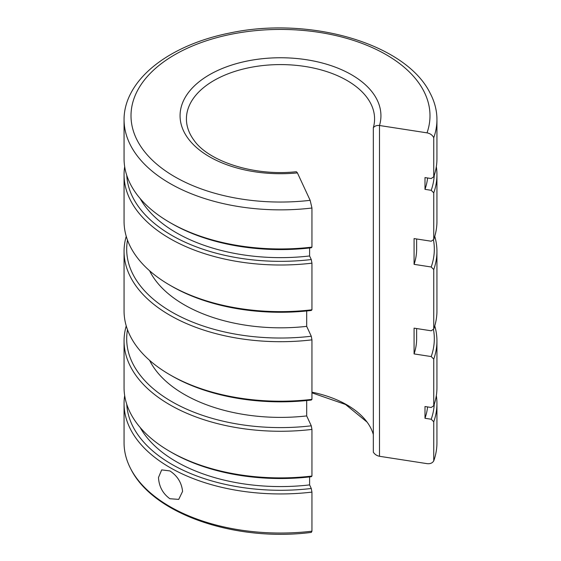 <?xml version="1.0" encoding="UTF-8"?>
<svg xmlns="http://www.w3.org/2000/svg" width="561" height="561" viewBox="0 0 561 561"><rect width="100%" height="100%" fill="white"/><g stroke="black" fill="none" stroke-linecap="round" stroke-linejoin="round"><path stroke-width="0.84" d="M158.49 477.495C158.987 486.485 162.781 493.561 169.878 498.729L178.721 499.388L182.577 491.401C181.645 482.67 177.409 475.847 169.878 470.917L161.687 469.887L158.49 477.495M436.942 403.625A156.442 90.321 0 0 1 433.751 421.788L433.751 460.876A156.442 90.321 0 0 0 436.942 442.72L436.942 403.625A156.442 90.321 0 0 0 436.325 395.603M124.058 403.625L124.058 442.72A156.442 90.321 0 0 0 130.797 468.954A156.442 90.321 0 0 0 169.878 506.583A156.442 90.321 0 0 0 311.951 531.197L311.951 492.102A156.442 90.321 0 0 1 169.878 467.495A156.442 90.321 0 0 1 124.058 403.625A156.442 90.321 0 0 1 124.675 395.603M436.942 340.948L436.942 387.574A156.442 90.321 180 0 1 433.751 405.729L433.751 359.103A156.442 90.321 0 0 0 436.942 340.948A156.442 90.321 0 0 0 434.761 325.913M171.736 452.517L169.878 451.437A156.442 90.321 180 0 0 311.951 476.051L311.271 476.731A153.812 88.806 180 0 1 171.736 452.517A153.812 88.806 180 0 1 171.736 452.51L169.878 451.444A156.442 90.321 180 0 1 169.878 451.437A156.442 90.321 180 0 1 124.058 387.574L124.058 340.948A156.442 90.321 0 0 0 169.878 404.818A156.442 90.321 0 0 0 311.951 429.424L311.271 425.806L306.685 415.925L306.685 400.54M126.239 325.913A156.442 90.321 0 0 0 124.058 340.948M436.942 251.377L436.942 310.885A156.442 90.321 180 0 1 433.751 329.041L433.751 269.532A156.442 90.321 0 0 0 436.942 251.377A156.442 90.321 0 0 0 434.761 236.342M171.736 375.828L169.878 374.755A156.442 90.321 180 0 0 311.951 399.362L311.271 400.042A153.812 88.806 180 0 1 171.736 375.828A153.812 88.806 180 0 1 171.736 375.821L169.878 374.755A156.442 90.321 180 0 1 124.058 310.885L124.058 251.377A156.442 90.321 0 0 0 169.878 315.24A156.442 90.321 0 0 0 311.951 339.854L311.271 336.235L306.685 326.355A136.127 78.589 180 0 1 184.246 304.798A136.127 78.589 180 0 1 149.584 270.76M126.239 236.342A156.442 90.321 0 0 0 124.058 251.377M436.942 174.688L436.942 221.315A156.442 90.321 180 0 1 433.751 239.47L433.751 192.844A156.442 90.321 0 0 0 436.942 174.688A156.442 90.321 0 0 0 436.325 166.659M171.736 286.25L169.878 285.177A156.442 90.321 180 0 0 311.951 309.791L311.271 310.471A153.812 88.806 180 0 1 171.736 286.257L171.736 286.25A153.812 88.806 180 0 1 171.736 286.25L169.878 285.177A156.442 90.321 180 0 1 124.058 221.315L124.058 174.688A156.442 90.321 0 0 0 169.878 238.551A156.442 90.321 0 0 0 311.951 263.165L311.271 259.547L309.602 255.963A147.396 85.097 180 0 1 176.273 232.71A147.396 85.097 180 0 1 140.152 198.531M124.675 166.659A156.442 90.321 0 0 0 124.058 174.688M436.942 119.542L436.942 158.63A156.442 90.321 180 0 1 433.751 176.792L433.751 137.697A156.442 90.321 180 0 0 436.942 119.542A156.442 90.321 180 0 0 430.203 93.308C405.82 43.337 309.167 15.827 229.491 33.071C183.391 42.292 145.671 64.641 130.797 93.308A156.442 90.321 180 0 0 124.058 119.542A156.442 90.321 180 0 0 169.878 183.412A156.442 90.321 180 0 0 311.951 208.019L310.149 200.333A149.492 86.31 180 0 1 131.337 121.478A149.492 86.31 180 0 1 290.444 29.621A149.492 86.31 180 0 1 427.026 132.859C430.175 133.469 432.419 135.082 433.751 137.697M171.736 223.573L169.878 222.5A156.442 90.321 180 0 0 311.951 247.113L311.271 247.787A153.812 88.806 180 0 1 171.736 223.573L169.878 222.5A156.442 90.321 180 0 1 124.058 158.63L124.058 119.542M306.685 326.355L306.685 310.969M306.685 415.925A136.127 78.589 180 0 1 184.246 394.369A136.127 78.589 180 0 1 149.584 360.337M416.627 328.543L416.627 338.802A136.127 78.589 180 0 1 414.081 353.914L431.206 356.565A153.812 88.806 0 0 0 433.429 329.265M433.751 329.041L431.206 330.794L414.081 328.15L414.081 353.914M309.602 255.963L309.602 247.983M126.765 404.306A153.812 88.806 0 0 0 171.736 464.277A153.812 88.806 0 0 0 311.271 488.491L309.602 484.9A147.396 85.097 180 0 1 176.273 461.654A147.396 85.097 180 0 1 140.152 427.475M427.594 406.928A147.396 85.097 180 0 1 424.993 418.282L431.206 419.242A153.812 88.806 0 0 0 434.235 404.306M433.751 405.729L431.206 407.482L424.993 406.522L424.993 418.282M310.149 200.333L297.414 172.893A100.433 57.986 180 0 1 209.484 156.743A100.433 57.986 180 0 1 180.067 115.741A100.433 57.986 180 0 1 242.064 62.166A100.433 57.986 180 0 1 351.516 74.739A100.433 57.986 180 0 1 380.933 115.741A100.433 57.986 180 0 1 379.502 125.503L427.026 132.859M416.627 238.972L416.627 249.224A136.127 78.589 180 0 1 414.081 264.343L414.081 238.579L431.206 241.223L433.751 239.47M127.494 240.143A153.812 88.806 0 0 0 171.736 312.021A153.812 88.806 0 0 0 311.271 336.235M127.494 329.714A153.812 88.806 0 0 0 171.736 401.592A153.812 88.806 0 0 0 311.271 425.806M126.765 175.362A153.812 88.806 0 0 0 171.736 235.332A153.812 88.806 0 0 0 311.271 259.547M427.594 177.984A147.396 85.097 180 0 1 424.993 189.345L424.993 177.585L431.206 178.545L433.751 176.792M311.271 488.491L311.951 492.102M433.751 460.876C432.419 463.084 430.175 464.003 427.026 463.638L379.502 456.289L379.502 125.503M130.797 468.954C153.377 514.465 235.718 542.08 311.292 532.41L311.951 531.197M433.751 421.788L431.206 419.242M433.751 192.844L431.206 190.305A153.812 88.806 0 0 0 434.235 175.362M433.751 359.103L431.206 356.565M433.751 269.532L431.206 266.994A153.812 88.806 0 0 0 433.429 239.694M414.081 264.343L431.206 266.994M424.993 189.345L431.206 190.305M311.951 247.113L311.951 208.019M311.951 309.791L311.951 263.165M311.951 399.362L311.951 339.854M311.951 476.051L311.951 429.424M309.602 484.9L309.602 476.92M311.951 392.167A94.08 54.319 180 0 1 347.028 404.951A94.08 54.319 180 0 1 367.083 422.103A94.08 54.319 180 0 1 373.331 434.544M297.316 172.704L296.334 171.715C253.993 176.449 208.285 161.302 193.917 140.152A94.08 54.319 180 0 1 186.42 118.904A94.08 54.319 180 0 1 244.498 68.723A94.08 54.319 180 0 1 347.028 80.496A94.08 54.319 180 0 1 374.58 118.904A94.08 54.319 180 0 1 373.331 127.719L373.331 452.166C374.727 454.354 376.782 455.721 379.502 456.282L379.502 125.51C376.782 125.229 374.727 125.966 373.331 127.719M379.502 125.51A100.433 57.986 0 0 0 380.933 115.741A100.433 57.986 0 0 0 351.516 74.739A100.433 57.986 0 0 0 242.064 62.173A100.433 57.986 0 0 0 180.067 115.741M367.083 422.103L345.52 404.467L311.951 392.84"/></g></svg>
